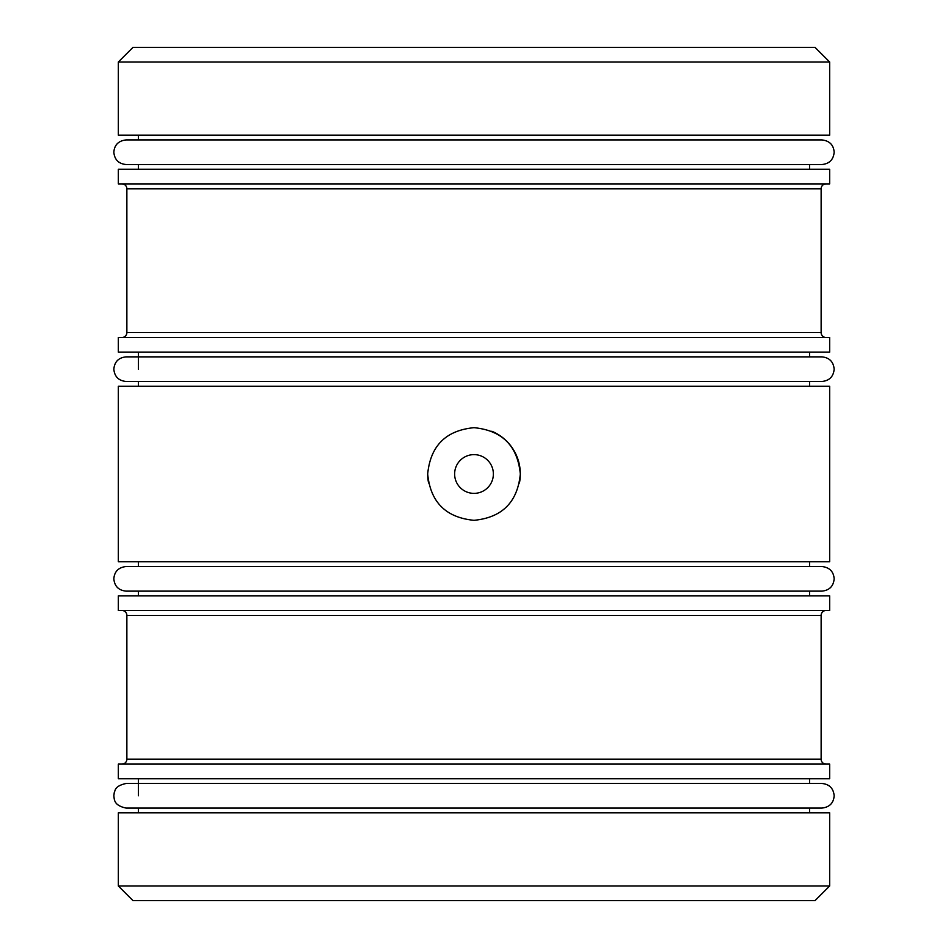 <?xml version="1.0" encoding="UTF-8"?>
<svg xmlns="http://www.w3.org/2000/svg" width="948" height="948" viewBox="0 0 948 948"><rect width="100%" height="100%" fill="white"/><g stroke="black" fill="none" stroke-linecap="round" stroke-linejoin="round"><path stroke-width="1.42" d="M493.375 474A19.375 19.375 0 0 0 474 454.625A19.375 19.375 0 0 0 454.625 474A19.375 19.375 0 0 0 474 493.375A19.375 19.375 0 0 0 493.375 474M519.421 483.065A46.322 46.322 0 0 0 520.322 474C517.584 445.88 502.156 430.451 474.036 427.678C445.904 430.38 430.451 445.821 427.678 474C430.428 502.132 445.868 517.572 473.988 520.322C502.132 517.584 517.572 502.144 520.322 474A46.322 46.322 0 0 0 491.775 431.233M118.334 778.711L829.666 778.711L829.666 764.088L118.334 764.088L118.334 778.711M809.556 812.839L809.556 808.087L821.857 808.087C829.476 807.222 833.576 803.122 834.169 795.775C833.446 788.298 829.346 784.197 821.857 783.463L126.143 783.463C114.198 786.07 115.324 790.905 114.27 792.528L113.831 795.775C114.424 799.342 113.523 805.409 126.143 808.087L821.857 808.087M809.556 783.463L809.556 778.711M138.444 812.839L138.444 808.087M138.444 795.775L138.444 778.711M118.334 885.977L829.666 885.977L829.666 812.839L118.334 812.839L118.334 885.977L132.969 900.6L815.031 900.6L829.666 885.977M132.969 47.4L815.031 47.4L829.666 62.023L118.334 62.023L132.969 47.4M118.334 62.023L118.334 135.161L829.666 135.161L829.666 62.023M809.556 169.289L809.556 164.537M138.444 169.289L138.444 164.537M138.444 139.913L138.444 135.161M118.334 183.912L829.666 183.912L829.666 169.289L118.334 169.289L118.334 183.912M121.996 183.912A4.87 4.87 0 0 1 126.866 188.782L821.134 188.782A4.87 4.87 0 0 1 826.004 183.912M126.866 188.782L126.866 332.618L821.134 332.618L821.134 188.782M126.866 332.618A4.87 4.87 0 0 1 121.996 337.488M821.134 332.618A4.87 4.87 0 0 0 826.004 337.488M118.334 352.111L829.666 352.111L829.666 337.488L118.334 337.488L118.334 352.111M809.556 386.239L809.556 381.487M809.556 356.863L809.556 352.111M138.444 386.239L138.444 381.487M138.444 369.175L138.444 352.111M118.334 561.761L829.666 561.761L829.666 386.239L118.334 386.239L118.334 561.761M809.556 595.889L809.556 591.137M809.556 566.513L809.556 561.761M138.444 595.889L138.444 591.137M138.444 566.513L138.444 561.761M118.334 610.512L829.666 610.512L829.666 595.889L118.334 595.889L118.334 610.512M121.996 610.512A4.87 4.87 0 0 1 126.866 615.382L821.134 615.382A4.87 4.87 0 0 1 826.004 610.512M126.866 615.382L126.866 759.218L821.134 759.218L821.134 615.382M126.866 759.218A4.87 4.87 0 0 1 121.996 764.088M821.134 759.218A4.87 4.87 0 0 0 826.004 764.088M427.678 474A46.322 46.322 0 0 0 428.579 483.042M134.723 566.513L821.857 566.513C829.476 567.378 833.576 571.478 834.169 578.825C833.446 586.302 829.334 590.403 821.857 591.137L126.143 591.137C118.654 590.403 114.554 586.302 113.831 578.825C114.424 571.478 118.524 567.378 126.143 566.513L134.723 566.513M813.277 566.513L821.857 566.513M813.277 591.137L821.857 591.137M126.262 356.863L126.143 356.863C118.654 357.597 114.554 361.698 113.831 369.175C114.554 376.652 118.654 380.752 126.143 381.487L126.262 381.487M821.798 381.487L821.857 381.487C829.346 380.752 833.446 376.652 834.169 369.175C833.446 361.698 829.346 357.597 821.857 356.863L126.143 356.863M821.738 381.487L126.143 381.487M447.219 139.913L821.857 139.913C829.476 140.778 833.576 144.878 834.169 152.225C833.446 159.702 829.346 163.803 821.857 164.537L126.143 164.537C118.654 163.803 114.554 159.702 113.831 152.225C114.424 144.878 118.524 140.778 126.143 139.913L447.219 139.913"/></g></svg>
